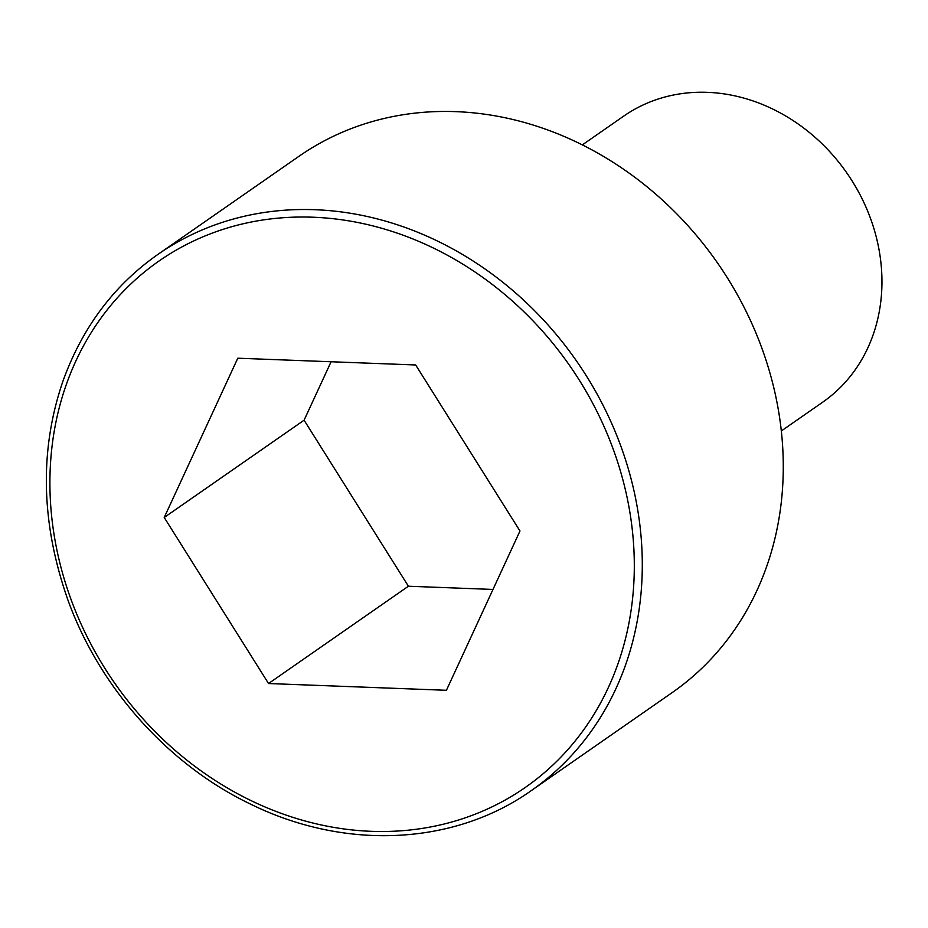 <?xml version="1.0" encoding="UTF-8"?>
<svg xmlns="http://www.w3.org/2000/svg" width="928" height="928" viewBox="0 0 928 928"><rect width="100%" height="100%" fill="white"/><g stroke="black" fill="none" stroke-linecap="round" stroke-linejoin="round"><path stroke-width="1.39" d="M531.141 790.714L672.116 692.648A326.691 282.634 -124.8 0 0 761.122 346.144A326.691 282.634 -124.8 0 0 455.996 111.65A326.691 282.634 -124.8 0 0 299.013 156.264L158.027 254.33C114.051 285.151 82.372 327.375 63 381.002C39.22 450.277 40.913 523.415 68.069 600.428C99.667 687.671 167.98 764.046 248.658 803.196C345.576 851.602 455.103 844.677 531.141 790.714A326.691 282.634 -124.8 0 0 620.136 444.21A326.691 282.634 -124.8 0 0 315.01 209.716A326.691 282.634 -124.8 0 0 158.027 254.33M781.33 430.963L822.672 402.207A174.232 150.742 -124.8 0 0 870.139 217.407A174.232 150.742 -124.8 0 0 707.414 92.336A174.232 150.742 -124.8 0 0 623.686 116.139L582.343 144.896M519.982 531.002L415.663 364.971L237.788 358.208L164.221 517.488L268.54 683.53L446.414 690.293L519.982 531.002M331.087 361.758L304.094 420.187L408.413 586.229L492.988 589.442M164.221 517.488L304.094 420.187M268.54 683.53L408.413 586.229M313.072 217.222A320.659 277.414 -124.8 0 0 104.794 668.195A320.659 277.414 -124.8 0 0 608.432 687.335A320.659 277.414 -124.8 0 0 313.072 217.222"/></g></svg>
